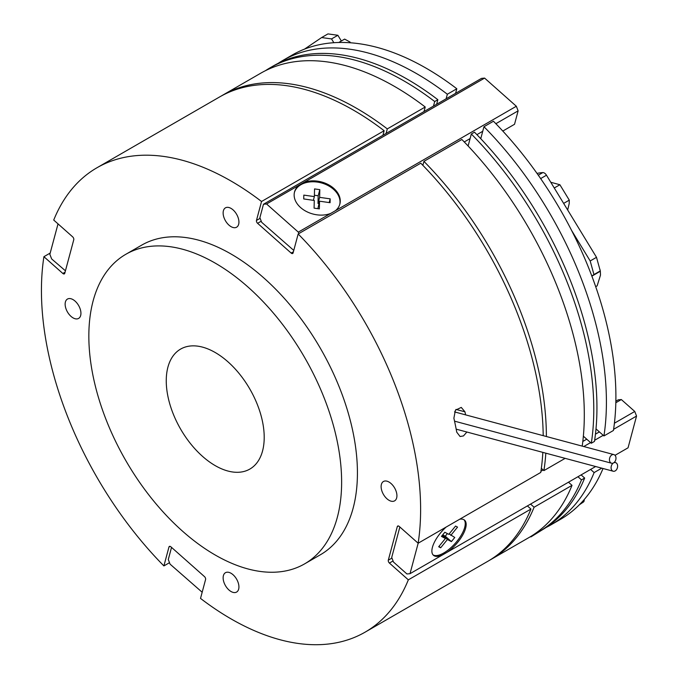 <?xml version="1.0" encoding="UTF-8"?>
<svg xmlns="http://www.w3.org/2000/svg" width="678" height="678" viewBox="0 0 678 678"><rect width="100%" height="100%" fill="white"/><g stroke="black" fill="none" stroke-linecap="round" stroke-linejoin="round"><path stroke-width="1.02" d="M423.996 111.582L425.225 107.005L387.299 128.896A268.124 154.804 -120 0 0 222.731 95.149A268.124 154.804 -120 0 0 221.164 96.073M425.225 107.005A268.124 154.804 -120 0 0 260.649 73.258L222.731 95.149M545.832 453.184A268.124 154.804 -120 0 1 543.909 470.608L565.138 458.353M582.216 446.116A268.124 154.804 -120 0 0 461.845 139.482L423.928 161.372A268.124 154.804 -120 0 1 546.383 436.513M489.262 560.443A268.124 154.804 -120 0 0 490.855 559.545A268.124 154.804 -120 0 0 534.095 507.237L572.02 485.346L568.469 482.202M530.552 504.093L534.095 507.237M543.909 470.608L541.341 468.329M422.869 165.339L423.928 161.372M387.299 128.896L386.079 133.473M490.855 559.545L528.772 537.654A268.124 154.804 -120 0 0 572.02 485.346M270.132 67.783L273.293 65.961A268.124 154.804 -120 0 1 437.861 99.708L434.7 101.531A268.124 154.804 -120 0 0 270.132 67.783A268.124 154.804 -120 0 0 265.471 70.665M591.309 443.243L594.47 441.42A268.124 154.804 -120 0 0 474.49 132.185L471.329 134.007A268.124 154.804 -120 0 1 591.309 443.243L583.36 436.191M533.425 534.773A268.124 154.804 -120 0 0 538.247 532.179A268.124 154.804 -120 0 0 581.495 479.871L584.656 478.049A268.124 154.804 -120 0 1 541.408 530.357L538.247 532.179M577.953 476.727L581.495 479.871M468.117 145.99L471.329 134.007M434.7 101.531L433.471 106.107M437.861 99.708L436.632 104.285M581.114 474.905L584.656 478.049M446.116 98.81L447.344 94.234A268.124 154.804 -120 0 0 282.768 60.486A268.124 154.804 -120 0 0 278.116 63.368M447.344 94.234L456.819 88.759A268.124 154.804 -120 0 0 292.252 55.011L282.768 60.486M595.996 428.894L603.945 435.946L613.429 430.479A268.124 154.804 -120 0 0 493.448 121.235L483.965 126.71L480.753 138.693M603.945 435.946A268.124 154.804 -120 0 0 483.965 126.71M546.07 527.476A268.124 154.804 -120 0 0 550.892 524.882A268.124 154.804 -120 0 0 594.131 472.574L590.589 469.43M550.892 524.882L560.367 519.416A268.124 154.804 -120 0 0 603.039 468.506M594.131 472.574L601.767 468.167M456.819 88.759L455.591 93.335M304.532 49.113L321.635 37.553L331.55 38.926L337.864 35.281L327.957 33.9L321.635 37.553M333.847 42.706L331.55 38.926M341.348 40.994L337.864 35.281M350.128 42.087L344.627 39.104L338.78 42.485M550.773 182.263L559.892 184.738L569.283 200.146L569.198 203.603L567.672 209.994M559.892 184.738L554.265 187.984M569.283 200.146L563.647 203.392M595.699 286.684L597.14 285.853L600.505 275.056L600.335 271.251L591.877 276.141M600.335 271.251L599.945 269.42L600.335 271.251M584.19 499.567A4.466 2.576 60 0 1 583.385 502.059L579.334 504.805M536.315 533.264L530.984 536.874L530.264 536.773M542.4 529.781L530.984 536.874M571.622 230.495L590.191 260.962L596.504 257.318L546.476 175.212A4.466 2.576 60 0 0 542.807 172.585A89.377 51.604 -120 0 0 537.027 173.424M590.191 260.962L593.953 274.573L600.267 270.929L596.504 257.318M591.826 276.014L593.953 274.573M600.267 270.929L591.86 276.099M330.788 213.375A23.459 16.586 -165 0 1 304.871 210.646A23.459 16.586 -165 0 1 294.54 191.908A23.459 16.586 -165 0 1 299.049 185.23L303.617 182.594A23.459 16.586 -165 0 1 329.533 185.314A23.459 16.586 -165 0 1 339.864 204.053A23.459 16.586 -165 0 1 335.356 210.739L298.312 232.122L266.573 203.976L263.479 204.256L259.877 217.68L261.666 222.291L293.769 250.402M502.796 131.057L514.534 124.286L518.128 110.853L516.339 106.251L484.6 78.097L303.617 182.594M516.339 106.251L335.356 210.739M299.049 185.23L266.573 203.976M484.6 78.097L481.507 78.377L263.479 204.256M298.879 233.571L298.312 232.122M518.128 110.853L495.864 123.71M482.736 131.286L476.905 134.659M470.1 138.583L464.26 141.956M58.02 223.876L49.858 254.318L51.647 258.928L65.435 270.802M171.534 547.4L168.28 559.528L170.068 564.138L202.171 592.25M459.743 519.204A23.459 9.577 -48.4 0 1 464.591 520.195A23.459 9.577 -48.4 0 1 462.905 534.688A23.459 9.577 -48.4 0 1 447.056 552.299L410.012 573.69L418.182 543.197M615.031 455.319L628.048 447.811L636.549 416.063L613.607 429.31M603.225 435.31L594.648 440.259M590.589 442.607L583.775 446.531M543.188 469.964L540.925 471.269M595.631 466.523L447.056 552.299M636.549 416.063L634.761 411.461L614.412 423.208M599.369 431.894L595.454 434.157M586.733 439.191L582.809 441.454M442.488 554.935A23.459 9.577 -48.4 0 1 433.462 555.299A23.459 9.577 -48.4 0 1 446.141 527.052M399.859 527.001L391.706 557.443L393.494 562.054L406.919 573.961L410.012 573.69M634.761 411.461L621.336 399.554L618.234 399.825L615.861 401.198M621.336 399.554L615.827 402.732M464.099 519.823A23.459 9.577 -48.4 0 1 460.896 535.747A23.459 9.577 -48.4 0 1 443.819 552.96A23.459 9.577 -48.4 0 1 433.039 554.858M450.794 535.383L457.54 527.111L455.557 526.069L448.802 534.34L444.827 532.255L441.454 536.4L445.429 538.485L438.674 546.756L440.666 547.799L447.412 539.527L451.387 541.603L454.769 537.468L449.141 533.925M442.717 534.849L445.285 536.196L447.395 533.603M445.285 536.196L451.387 541.603M442.48 535.145L447.412 539.527M439.022 546.341L440.666 547.799M442.132 535.561L445.429 538.485M294.43 192.374A23.459 16.586 -165 0 1 300.93 184.696A23.459 16.586 -165 0 1 327.618 185.323A23.459 16.586 -165 0 1 339.729 204.51M319.635 197.357L319.821 189.662L314.55 188.916L314.363 196.603L303.82 195.111L303.736 198.951L314.27 200.451L314.092 208.138L319.363 208.883L319.541 201.197L330.084 202.697L330.178 198.849L319.635 197.357L317.999 203.459L318.185 195.773L319.821 189.662M318.906 203.586L317.999 203.459M329.186 202.569L330.178 198.849M317.88 208.68L319.541 201.197M313.372 200.324L314.363 196.603M318.185 195.773L314.397 195.23M611.895 454.913A4.466 3.161 105 0 0 609.454 459.438A4.466 3.161 105 0 0 611.564 463.227A4.466 3.161 105 0 0 613.531 462.913A4.466 3.161 105 0 0 611.098 467.439A4.466 3.161 105 0 0 613.2 471.227A4.466 3.161 105 0 0 615.175 470.913A4.466 3.161 105 0 0 617.616 466.388A4.466 3.161 105 0 0 615.514 462.599A4.466 3.161 105 0 0 613.539 462.921A4.466 3.161 105 0 0 615.98 458.387A4.466 3.161 105 0 0 613.87 454.599A4.466 3.161 105 0 0 611.895 454.913M465.625 414.877A268.124 154.804 -120 0 0 464.947 411.817L461.26 407.41L455.404 410.207L453.887 418.199A268.124 154.804 60 0 1 456.752 432.191L460.074 436.505L463.481 435.929L466.879 432.03M389.019 482.05A11.17 6.449 -120 0 0 383.434 481.499A11.17 6.449 -120 0 0 381.722 490.448A11.17 6.449 -120 0 0 389.019 500.296A11.17 6.449 -120 0 0 394.613 500.847A11.17 6.449 -120 0 0 396.325 491.897A11.17 6.449 -120 0 0 389.019 482.05M231.029 208.4A11.17 6.449 -120 0 0 225.443 207.849A11.17 6.449 -120 0 0 223.732 216.799A11.17 6.449 -120 0 0 231.029 226.638A11.17 6.449 -120 0 0 236.614 227.198A11.17 6.449 -120 0 0 238.325 218.24A11.17 6.449 -120 0 0 231.029 208.4M231.029 573.266A11.17 6.449 -120 0 0 225.443 572.715A11.17 6.449 -120 0 0 223.732 581.665A11.17 6.449 -120 0 0 231.029 591.513A11.17 6.449 -120 0 0 236.614 592.064A11.17 6.449 -120 0 0 238.325 583.114A11.17 6.449 -120 0 0 231.029 573.266M73.038 299.617A11.17 6.449 -120 0 0 67.453 299.066A11.17 6.449 -120 0 0 65.741 308.015A11.17 6.449 -120 0 0 73.038 317.863A11.17 6.449 -120 0 0 78.623 318.414A11.17 6.449 -120 0 0 80.335 309.465A11.17 6.449 -120 0 0 73.038 299.617M418.148 543.222A268.124 154.804 -120 0 0 298.167 233.978L293.099 252.902A2.237 1.288 60 0 1 292.693 253.487A2.237 1.288 60 0 1 291.159 253.072L257.589 223.299A2.237 1.288 60 0 1 256.47 220.426L261.539 201.502A268.124 154.804 -120 0 0 96.971 167.754A268.124 154.804 -120 0 0 53.723 220.062L72.648 236.842A2.237 1.288 60 0 1 73.766 239.724L64.766 273.293A2.237 1.288 60 0 1 64.359 273.878A2.237 1.288 60 0 1 62.834 273.471L43.909 256.691A268.124 154.804 -120 0 0 163.898 565.927L168.966 547.01A2.237 1.288 60 0 1 169.373 546.426A2.237 1.288 60 0 1 170.492 546.536A2.237 1.288 60 0 1 170.898 546.832L204.476 576.605A2.237 1.288 60 0 1 205.587 579.487L200.518 598.411A268.124 154.804 -120 0 0 231.029 618.878A268.124 154.804 -120 0 0 365.095 632.159A268.124 154.804 -120 0 0 408.334 579.843L389.418 563.062A2.237 1.288 60 0 1 388.299 560.189L397.291 526.611A2.237 1.288 60 0 1 397.706 526.035A2.237 1.288 60 0 1 398.817 526.145A2.237 1.288 60 0 1 399.232 526.442L418.148 543.222L540.756 472.439A268.124 154.804 -120 0 0 542.841 452.379M304.608 563.876L320.406 554.757A178.746 103.2 -120 0 0 347.806 411.521A178.746 103.2 -120 0 0 231.029 254.004A178.746 103.2 -120 0 0 141.66 245.156L125.862 254.275A178.746 103.2 -120 0 0 98.463 397.511A178.746 103.2 -120 0 0 215.231 555.028A178.746 103.2 -120 0 0 304.608 563.876A178.746 103.2 -120 0 0 332.008 420.64A178.746 103.2 -120 0 0 215.231 263.132A178.746 103.2 -120 0 0 125.862 254.275M215.231 352.526A69.266 39.994 -120 0 0 180.602 349.094A69.266 39.994 -120 0 0 169.983 404.596A69.266 39.994 -120 0 0 215.231 465.633A69.266 39.994 -120 0 0 249.86 469.066A69.266 39.994 -120 0 0 260.479 413.563A69.266 39.994 -120 0 0 215.231 352.526M543.205 435.666A268.124 154.804 -120 0 0 420.767 163.195L298.167 233.978M43.909 256.691L50.197 253.064M163.898 565.927L169.508 562.689M261.539 201.502L384.146 130.718A268.124 154.804 -120 0 0 219.57 96.971L96.971 167.754M365.095 632.159L487.694 561.376A268.124 154.804 -120 0 0 530.942 509.059L527.391 505.915M408.334 579.843L530.942 509.059M382.917 135.295L384.146 130.718M583.385 502.059L580.249 503.873M542.807 172.585L538.281 175.195M546.476 175.212L540.637 178.585M256.47 220.426L260.123 218.316M257.589 223.299L261.242 221.198M291.159 253.072L293.396 251.784M397.291 526.611L398.41 525.967M388.299 560.189L391.952 558.079M389.418 563.062L393.062 560.96M168.966 547.01L170.085 546.366M62.834 273.471L65.071 272.183M464.947 411.817L456.006 409.419M454.54 421.157L611.564 463.227M456.184 429.157L613.2 471.227M614.344 462.286L615.514 462.599M454.497 411.893L613.87 454.599"/></g></svg>
